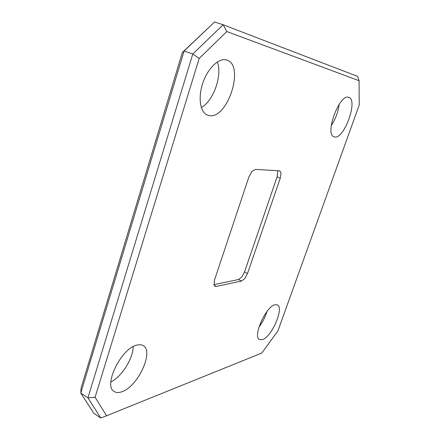 <?xml version="1.0" encoding="UTF-8"?>
<svg xmlns="http://www.w3.org/2000/svg" width="440" height="440" viewBox="0 0 440 440"><rect width="100%" height="100%" fill="white"/><g stroke="black" fill="none" stroke-linecap="round" stroke-linejoin="round"><path stroke-width="0.66" d="M262.488 339.614L259.562 339.62C252.362 337.079 265.782 306.504 274.89 304.761L277.354 304.865C284.416 307.533 271.854 336.815 262.488 339.614M121.946 391.738C118.861 392.87 116.303 392.805 114.279 391.55C102.867 386.062 121.017 348.486 136.642 345.164C139.233 344.427 141.389 344.564 143.115 345.57C154.325 351.021 138.017 386.568 121.946 391.738M209.105 115.544L207.515 115.104C200.178 112.42 197.774 97.587 202.895 82.803C207.917 67.98 219.104 57.492 226.639 59.994L226.914 60.082C245.19 65.544 227.321 119.939 209.105 115.544M334.615 136.956L334.07 136.807C324.308 134.629 339.493 93.313 348.722 97.328L348.816 97.361C358.446 99.918 344.086 139.524 334.615 136.956M95.09 397.232L87.939 397.82L100.755 418L93.852 413.358L80.779 393.069L81.103 388.014L182.325 52.509L184.129 50.963L80.779 393.069L87.939 397.82L192.786 53.999L184.129 50.963L214.583 22L223.163 24.756L357.682 76.428L359.079 80.713L226.804 31.548L199.183 58.449L95.09 397.232L106.546 415.784L261.778 353.062L277.932 330.864L359.222 105.012L359.079 80.713M247.511 273.488L280.264 178.173L277.101 176.853L244.508 272.003L247.511 273.488L244.799 278.514L241.527 281.05L238.519 279.538L213.939 284.625M214.159 285.34L216.238 286.418L241.527 281.05M216.238 286.418L214.99 286.291L214.005 284.911L214.506 279.989L248.892 176.996L251.906 171.518L255.459 169.384L279.796 170.847L281.023 173.008L280.264 178.173M182.325 52.509L214.583 22M266.932 311.553C265.194 317.191 262.537 322.361 258.973 327.069M133.15 346.638C133.216 358.347 121.77 376.668 110.858 381.992M217.311 61.941C222.596 75.257 213.466 100.986 201.328 107.531M339.191 104.258C338.168 111.997 335.522 119.119 331.249 125.609M199.183 58.449L192.786 53.999L223.163 24.756L226.804 31.548M100.755 418L106.546 415.784M238.519 279.538L241.797 277.013L244.508 272.003M277.101 176.853L277.844 171.694L277.585 170.638"/></g></svg>
